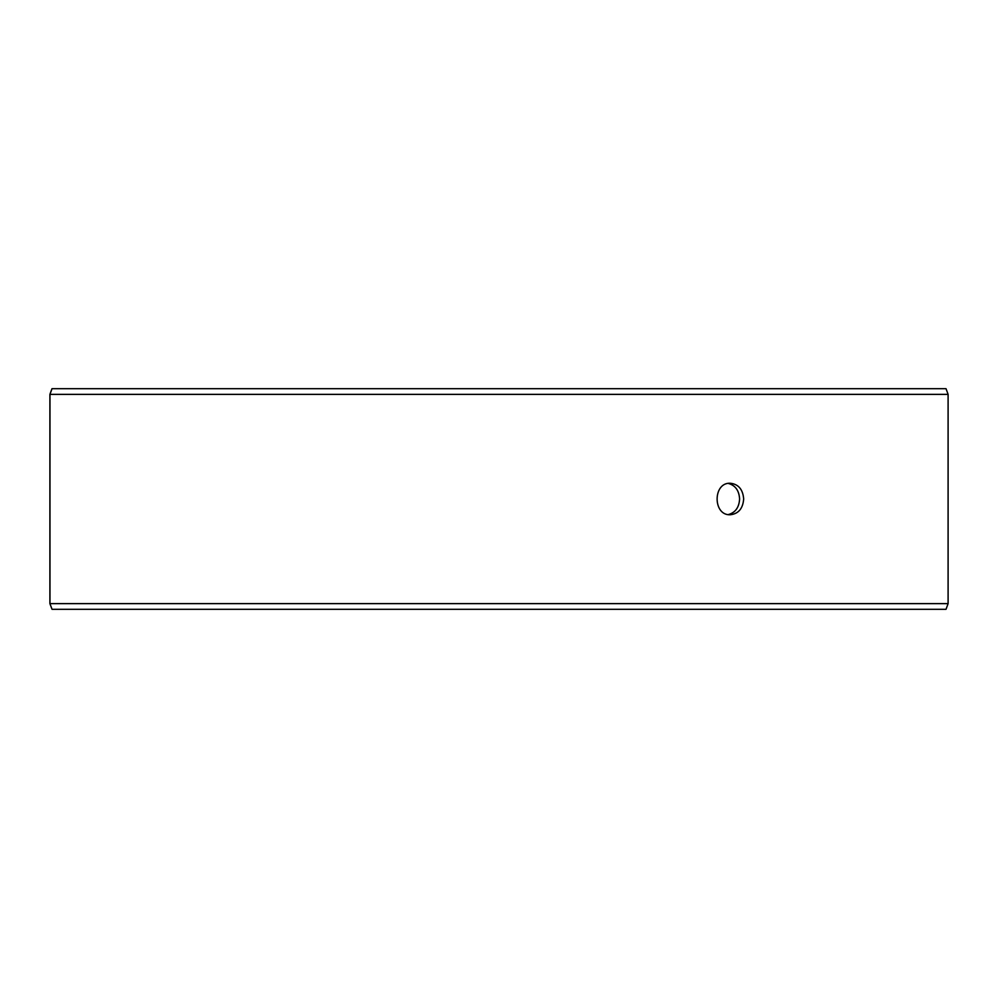 <?xml version="1.0" encoding="UTF-8"?>
<svg xmlns="http://www.w3.org/2000/svg" width="998" height="998" viewBox="0 0 998 998"><rect width="100%" height="100%" fill="white"/><g stroke="black" fill="none" stroke-linecap="round" stroke-linejoin="round"><path stroke-width="1.5" d="M49.962 603.628L52.033 609.304L49.9 603.628L49.9 394.372L51.971 388.696L946.029 388.696L948.1 394.372L49.962 394.372L49.962 603.628L948.1 603.628L948.1 394.372M52.033 388.696L49.962 394.372M52.033 609.304L946.029 609.304L948.1 603.628M728.278 514.581C735.314 512.685 739.094 507.495 739.605 499C739.094 490.517 735.326 485.327 728.266 483.419M743.672 499C742.911 508.568 738.458 513.82 730.299 514.756C712.722 515.729 712.734 482.271 730.299 483.244C738.458 484.167 742.911 489.419 743.672 499"/></g></svg>
